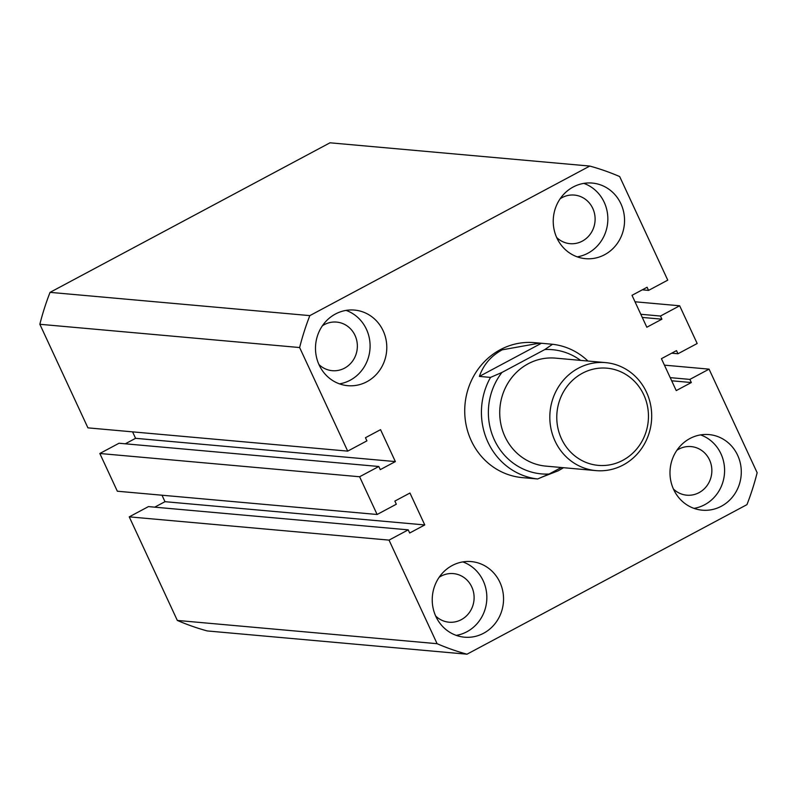 <?xml version="1.0" encoding="UTF-8"?>
<svg xmlns="http://www.w3.org/2000/svg" width="797" height="797" viewBox="0 0 797 797"><rect width="100%" height="100%" fill="white"/><g stroke="black" fill="none" stroke-linecap="round" stroke-linejoin="round"><path stroke-width="1.2" d="M527.644 478.1L537.656 478.977A67.765 63.64 -84.9 0 1 490.504 377.409L479.376 376.413C483.43 364.767 491.032 355.91 502.18 349.833L539.728 343.108L534.438 342.64A67.765 63.64 95.1 0 0 500.327 349.674A67.765 63.64 95.1 0 0 465.757 423.048A67.765 63.64 95.1 0 0 522.344 477.622L528.78 478.18M721.355 506.234A37.947 35.636 95.1 0 0 740.712 465.149A37.947 35.636 95.1 0 0 709.021 434.584A37.947 35.636 95.1 0 0 689.923 438.519A37.947 35.636 95.1 0 0 670.566 479.615A37.947 35.636 95.1 0 0 702.257 510.18A37.947 35.636 95.1 0 0 721.355 506.234M693.998 508.366A37.947 35.636 95.1 0 0 704.658 504.74A37.947 35.636 95.1 0 0 724.523 468.118A37.947 35.636 95.1 0 0 700.583 434.893M604.604 254.721A37.947 35.636 95.1 0 0 623.971 213.636A37.947 35.636 95.1 0 0 592.281 183.071A37.947 35.636 95.1 0 0 573.173 187.006A37.947 35.636 95.1 0 0 553.815 228.101A37.947 35.636 95.1 0 0 585.506 258.666A37.947 35.636 95.1 0 0 604.604 254.721M577.257 256.853A37.947 35.636 95.1 0 0 587.907 253.227A37.947 35.636 95.1 0 0 607.782 216.605A37.947 35.636 95.1 0 0 583.832 183.38M366.859 381.733A37.947 35.636 95.1 0 0 386.216 340.648A37.947 35.636 95.1 0 0 354.526 310.083A37.947 35.636 95.1 0 0 335.427 314.018A37.947 35.636 95.1 0 0 316.07 355.113A37.947 35.636 95.1 0 0 347.761 385.678A37.947 35.636 95.1 0 0 366.859 381.733M339.502 383.865A37.947 35.636 95.1 0 0 350.162 380.239A37.947 35.636 95.1 0 0 370.027 343.617A37.947 35.636 95.1 0 0 346.077 310.402M483.61 633.246A37.947 35.636 95.1 0 0 502.967 592.161A37.947 35.636 95.1 0 0 471.276 561.596A37.947 35.636 95.1 0 0 452.178 565.531A37.947 35.636 95.1 0 0 432.811 606.627A37.947 35.636 95.1 0 0 464.502 637.192A37.947 35.636 95.1 0 0 483.61 633.246M456.253 635.378A37.947 35.636 95.1 0 0 466.903 631.752A37.947 35.636 95.1 0 0 486.778 595.13A37.947 35.636 95.1 0 0 462.828 561.915M439.147 577.297A24.398 22.914 -84.9 0 1 441.09 576.131A24.398 22.914 -84.9 0 1 453.363 573.601A24.398 22.914 -84.9 0 1 473.737 593.247A24.398 22.914 -84.9 0 1 461.294 619.668A24.398 22.914 -84.9 0 1 449.01 622.198A24.398 22.914 -84.9 0 1 435.67 616.031M322.396 325.784A24.398 22.914 -84.9 0 1 324.339 324.618A24.398 22.914 -84.9 0 1 336.613 322.088A24.398 22.914 -84.9 0 1 356.986 341.734A24.398 22.914 -84.9 0 1 344.543 368.154A24.398 22.914 -84.9 0 1 332.269 370.685A24.398 22.914 -84.9 0 1 318.93 364.518M560.142 198.772A24.398 22.914 -84.9 0 1 562.084 197.606A24.398 22.914 -84.9 0 1 574.368 195.076A24.398 22.914 -84.9 0 1 594.741 214.722A24.398 22.914 -84.9 0 1 582.298 241.132A24.398 22.914 -84.9 0 1 570.014 243.673A24.398 22.914 -84.9 0 1 556.675 237.506M676.892 450.285A24.398 22.914 -84.9 0 1 678.835 449.119A24.398 22.914 -84.9 0 1 691.119 446.589A24.398 22.914 -84.9 0 1 711.492 466.235A24.398 22.914 -84.9 0 1 699.039 492.646A24.398 22.914 -84.9 0 1 686.765 495.186A24.398 22.914 -84.9 0 1 673.425 489.019M467.002 654.198L746.948 504.64A252.081 236.729 -84.9 0 0 757.15 472.721L709.071 369.141L689.863 379.402L691.328 382.54L676.235 390.6L661.42 358.68L676.514 350.62L677.968 353.758L697.176 343.507L679.662 305.779L660.454 316.04L661.918 319.179L646.825 327.238L632.011 295.318L647.094 287.259L648.559 290.397L667.756 280.145L619.677 176.565A252.081 236.729 -84.9 0 0 589.78 166.065L309.834 315.622A252.081 236.729 -84.9 0 0 299.632 347.542L347.711 451.122L366.919 440.861L365.454 437.722L380.548 429.663L395.362 461.583L380.269 469.642L378.814 466.494L359.606 476.755L377.12 514.483L396.328 504.222L394.864 501.084L409.957 493.024L424.771 524.944L409.688 533.004L408.223 529.856L389.026 540.117L437.105 643.697A252.081 236.729 -84.9 0 0 467.002 654.198L207.22 630.935A252.081 236.729 -84.9 0 1 177.323 620.435L437.105 643.697M177.323 620.435L129.244 516.854L389.026 540.117M129.244 516.854L148.441 506.603L408.223 529.856M154.738 507.161L164.989 501.682L424.771 524.944M164.989 501.682L161.99 495.216M378.814 466.494L119.032 443.242L99.824 453.493L117.338 491.221L377.12 514.483M99.824 453.493L359.606 476.755M132.581 431.854L135.58 438.32L395.362 461.583M135.58 438.32L125.318 443.799M299.632 347.542L39.85 324.279L87.929 427.859L347.711 451.122M39.85 324.279A252.081 236.729 -84.9 0 1 50.052 292.36L309.834 315.622M50.052 292.36L329.998 142.802L589.78 166.065M642.262 289.839L648.559 290.397M642.272 317.425L661.918 319.179M640.808 314.277L660.454 316.04M635.01 301.784L679.662 305.779M671.682 353.201L677.968 353.758M671.682 380.787L691.328 382.54M670.217 377.639L689.863 379.402M664.419 365.146L709.071 369.141M582.408 373.245A48.786 45.818 95.1 0 0 561.467 438.758A48.786 45.818 95.1 0 0 622.826 460.307A48.786 45.818 95.1 0 0 643.767 394.794A48.786 45.818 95.1 0 0 582.408 373.245M623.214 464.98A54.206 50.908 -84.9 0 1 595.927 470.609A54.206 50.908 -84.9 0 1 550.647 426.943A54.206 50.908 -84.9 0 1 578.303 368.244A54.206 50.908 -84.9 0 1 605.59 362.615A54.206 50.908 -84.9 0 1 650.87 406.281A54.206 50.908 -84.9 0 1 623.214 464.98M595.927 470.609L545.825 466.115A54.206 50.908 -84.9 0 1 500.556 422.46A54.206 50.908 -84.9 0 1 528.202 363.761A54.206 50.908 -84.9 0 1 555.489 358.132L605.59 362.615M542.687 476.835L558.308 470.758L563.539 467.709M580.575 360.374A62.345 58.55 95.1 0 0 544.819 349.544L501.931 372.458A62.345 58.55 95.1 0 0 494.369 439.884A62.345 58.55 95.1 0 0 549.073 474.036L561.297 467.5M539.728 343.108L552.53 344.274A67.765 63.64 -84.9 0 1 587.957 361.031M537.656 478.977L549.073 474.036M490.504 377.409L501.931 372.458M544.819 349.544L552.53 344.274M541.392 343.278L479.376 376.413"/></g></svg>
